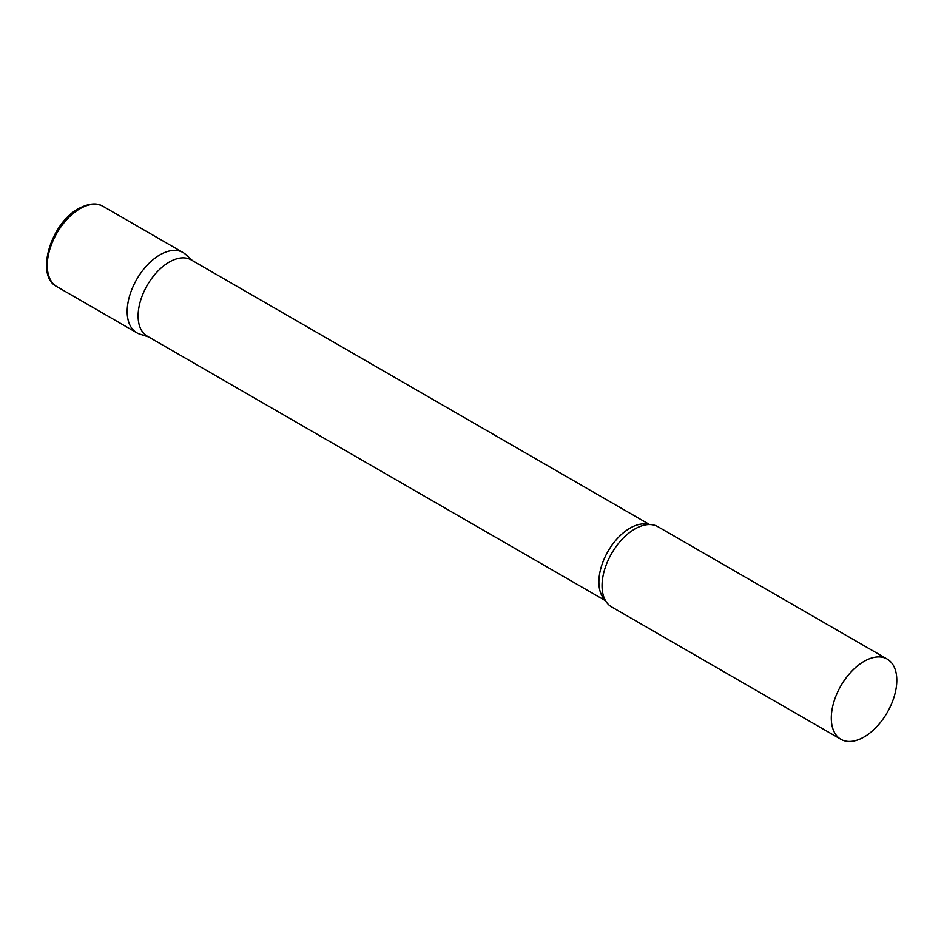 <?xml version="1.0" encoding="UTF-8"?>
<svg xmlns="http://www.w3.org/2000/svg" width="944" height="944" viewBox="0 0 944 944"><rect width="100%" height="100%" fill="white"/><g stroke="black" fill="none" stroke-linecap="round" stroke-linejoin="round"><path stroke-width="1.42" d="M56.864 286.634L136.774 332.772A46.315 26.739 -60 0 1 129.67 295.661A46.315 26.739 -60 0 1 159.925 254.845A46.315 26.739 -60 0 1 183.089 252.555L103.179 206.417A46.315 26.739 -60 0 0 80.028 208.707A46.315 26.739 -60 0 0 49.761 249.523A46.315 26.739 -60 0 0 56.864 286.634C34.822 275.825 50.787 223.197 78.635 208.577C88.795 203.267 96.984 202.547 103.179 206.417M649.566 524.545L191.219 259.919A44.002 25.405 120 0 0 157.306 271.707A44.002 25.405 120 0 0 138.107 315.992A44.002 25.405 120 0 0 147.217 336.135L605.576 600.762M192.6 260.721L185.791 254.538A46.315 26.739 120 0 0 149.317 263.022A46.315 26.739 120 0 0 127.18 311.567A46.315 26.739 120 0 0 139.842 334.129L148.597 336.925M887.207 659.077L657.956 526.717A46.315 26.739 120 0 0 641.566 525.926A46.315 26.739 120 0 0 602.048 585.74A46.315 26.739 120 0 0 602.756 593.139A46.315 26.739 120 0 0 611.641 606.933L840.892 739.294A46.315 26.739 120 0 0 876.587 726.88A46.315 26.739 120 0 0 896.8 680.27A46.315 26.739 120 0 0 887.207 659.077A46.315 26.739 120 0 0 851.512 671.479A46.315 26.739 120 0 0 831.298 718.089A46.315 26.739 120 0 0 840.892 739.294M648.74 524.557A44.002 25.405 120 0 0 616.125 539.909A44.002 25.405 120 0 0 598.885 582.023A44.002 25.405 120 0 0 605.163 600.042"/></g></svg>
